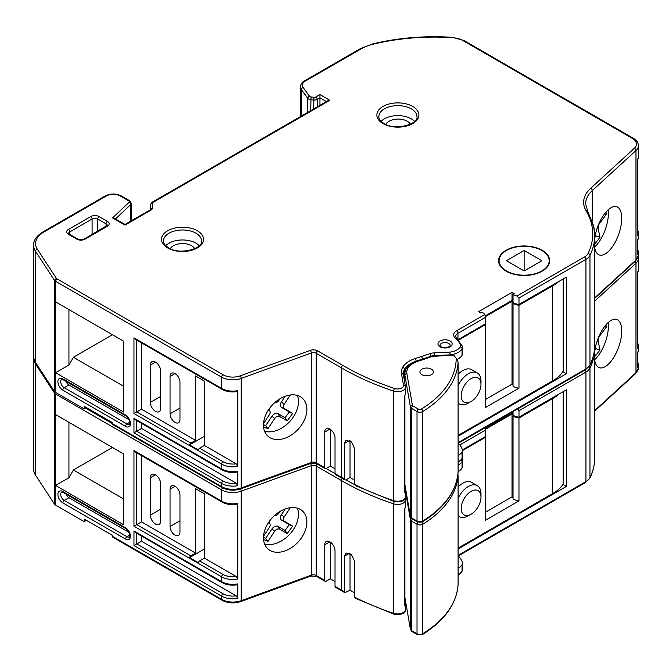 <?xml version="1.0" encoding="UTF-8"?>
<svg xmlns="http://www.w3.org/2000/svg" width="672" height="672" viewBox="0 0 672 672"><rect width="100%" height="100%" fill="white"/><g stroke="black" fill="none" stroke-linecap="round" stroke-linejoin="round"><path stroke-width="1.01" d="M480.984 384.35A13.994 8.081 120 0 0 471.089 378.63A13.994 8.081 120 0 0 461.185 395.774A13.994 8.081 120 0 0 471.089 401.486A13.994 8.081 120 0 0 480.984 384.359A13.994 8.081 120 0 0 480.984 384.35L480.984 381.142A17.942 10.357 -60 0 1 480.984 381.15A17.942 10.357 -60 0 0 480.984 381.125A17.942 10.357 -60 0 0 477.271 372.918L471.694 369.692A17.942 10.357 120 0 0 458.094 374.262M458.094 385.627A17.942 10.357 -60 0 1 477.271 372.918M471.089 401.486L468.3 403.099A17.942 10.357 -60 0 1 459.32 403.981A17.942 10.357 -60 0 1 458.094 403.049M268.43 409.987L269.17 410.416A3.948 2.722 -47.5 0 1 269.926 411.222A3.948 2.722 -47.5 0 1 270.169 412.348A3.948 2.722 -47.5 0 1 269.38 414.716L263.55 423.503M513.038 303.282A11.306 6.527 180 0 0 513.416 303.509A11.306 6.527 180 0 0 518.969 305.264L518.969 388.198A11.306 6.527 180 0 1 513.416 386.442A11.306 6.527 180 0 1 513.038 386.207L513.038 303.282L513.727 302.879M513.038 294.42L513.038 302.476A11.306 6.527 0 0 0 513.416 302.702A11.306 6.527 0 0 0 518.986 304.466L518.986 298.024L516.886 296.016A11.306 6.527 180 0 1 513.416 294.655A11.306 6.527 180 0 1 513.038 294.42L514.29 293.698L512.014 292.387L478.548 311.716L480.816 313.026L482.152 312.253A13.759 7.946 180 0 1 484.798 314.538L485.52 317.344L457.968 333.253A7.888 4.553 0 0 0 455.658 336.47L456.674 338.176A1.974 1.327 -49.8 0 0 455.406 338.075A9.862 5.695 180 0 1 456.574 330.834L484.798 314.538M506.419 270.95A25.049 14.465 0 0 0 533.719 274.084A25.049 14.465 0 0 0 549.184 260.719A25.049 14.465 0 0 0 541.842 250.496A25.049 14.465 0 0 0 514.55 247.363A25.049 14.465 0 0 0 499.086 260.719A25.049 14.465 0 0 0 506.419 270.95M594.72 247.565A25.637 11.155 110 0 0 599.306 254.948A25.637 11.155 110 0 0 613.855 244.516A25.637 11.155 110 0 0 621.734 218.333A25.637 11.155 110 0 0 616.829 206.758A25.637 11.155 110 0 0 594.72 238.619M594.72 246.935A25.637 11.155 110 0 0 608.378 213.478A25.637 11.155 110 0 0 608.152 209.849M263.491 425.09A25.637 17.716 132.5 0 0 267.859 436.103A25.637 17.716 132.5 0 0 292.068 434.549A25.637 17.716 132.5 0 0 306.877 409.307A25.637 17.716 132.5 0 0 302.509 398.303A25.637 17.716 132.5 0 0 278.3 399.848A25.637 17.716 132.5 0 0 263.491 425.09M264.575 431.239A25.637 17.716 132.5 0 0 286.919 424.301A25.637 17.716 132.5 0 0 298.469 401.604A25.637 17.716 132.5 0 0 297.377 395.455M542.195 250.295A25.544 14.75 0 0 0 514.357 247.094A25.544 14.75 0 0 0 498.582 260.719A25.544 14.75 0 0 0 506.066 271.152A25.544 14.75 0 0 0 533.912 274.352A25.544 14.75 0 0 0 549.679 260.719A25.544 14.75 0 0 0 542.195 250.295M199.24 245.708A19.034 10.987 0 0 0 195.972 243.188A19.034 10.987 0 0 0 165.782 245.708M414.599 121.372A19.034 10.987 0 0 0 411.331 118.843A19.034 10.987 0 0 0 381.142 121.372M410.357 124.228A12.818 7.4 0 0 0 407.207 121.229A12.818 7.4 0 0 0 385.82 124.421M194.712 248.69A12.818 7.4 0 0 0 191.57 245.725A12.818 7.4 0 0 0 170.302 248.69M431.39 369.172A6.703 3.872 0 0 0 424.082 368.332A6.703 3.872 0 0 0 419.941 371.91A6.703 3.872 0 0 0 421.907 374.648A6.703 3.872 0 0 0 429.215 375.488A6.703 3.872 0 0 0 433.356 371.91A6.703 3.872 0 0 0 431.39 369.172M453.491 355.034L432.743 356.412A2.033 1.176 0 0 0 431.945 356.572L417.438 361.502A1.974 0.815 71.2 0 0 416.808 361.242L432.617 356.059L453.491 355.034A4.007 2.31 180 0 1 453.928 355.454L456.187 358.252L458.094 362.233L458.094 471.794C456.59 491.198 444.688 507.898 422.369 521.892A1.974 1.176 -121.6 0 0 422.78 520.985A130.628 75.415 0 0 0 458.094 471.727M458.094 436.237L566.404 373.708L566.404 277.091L518.986 304.466M341.813 478.229A1.974 1.142 -60 0 1 341.41 477.33A248.489 143.464 0 0 0 344.459 479.077L344.879 479.984L335.437 474.55A1.974 1.142 -60 0 1 335.026 473.642L335.026 438.001A7.266 4.2 -120 0 0 331.85 430.685A7.266 4.2 -120 0 0 326.248 428.736A7.266 4.2 -120 0 0 324.744 432.062L324.744 467.704A1.974 1.142 120 0 0 325.156 468.611A1.974 1.142 120 0 0 326.138 468.51L330.322 466.099L335.026 468.812M394.036 501.505L355.219 485.486L354.774 484.571A248.489 143.464 0 0 0 393.674 500.615A7.888 4.553 0 0 0 401.562 500.623A7.888 4.553 0 0 0 405.51 496.675C405.653 500.657 401.831 502.261 394.036 501.505A1.974 0.806 -71.5 0 1 393.674 500.615L393.674 391.121A248.489 143.464 180 0 1 341.41 367.828L341.41 477.33L326.138 468.51M136.76 340.099L136.76 411.894L190.823 443.108L195.569 440.37L141.506 409.156L133.972 413.507L133.972 337.823L221.651 388.441A15.775 9.106 0 0 0 237.754 390.65L237.115 391.583C231.437 392.448 226.414 391.7 222.062 389.348A1.974 1.142 -60 0 1 221.651 388.441L221.651 377.168L55.415 281.19L55.415 392.305L84.134 408.887L86.36 407.593M518.969 305.264L552.468 285.936A40.555 23.411 0 0 0 558.827 281.467M458.657 340.066L485.512 324.576A13.759 7.946 180 0 0 485.192 323.98M513.038 301.837L512.014 301.241L485.47 316.571M458.094 435.397L552.468 380.948A40.555 23.411 0 0 0 563.195 371.053L563.195 278.947M404.284 470.45L404.779 470.736M552.468 285.936L552.468 380.948M485.512 324.576L485.512 407.509L518.969 388.198M566.404 373.708L562.842 371.658M354.774 480.211L350.028 477.473L345.853 479.884A246.523 142.33 0 0 0 354.774 484.672M150.595 209.563L152.569 207.992A5.888 3.402 180 0 1 150.898 210.143L149.906 210.042L124.984 224.431L114.341 218.291L112.577 217.938L129.058 202.331A2.033 1.176 0 0 0 128.764 200.886L120.397 196.064A10.046 5.804 0 0 0 106.184 196.064L43.798 232.075A28.09 16.212 0 0 0 37.372 249.253L56.33 278.351L54.491 280.375L35.524 251.269A30.064 17.354 180 0 1 33.6 245.154L33.6 356.261A30.064 17.354 0 0 0 35.524 362.376L54.491 391.482A4.351 2.512 0 0 0 55.415 392.305M56.33 278.351A2.377 1.378 0 0 0 56.818 278.788L223.045 374.758A13.801 7.972 0 0 0 240.164 375.866L310.204 350.398A5.981 3.452 180 0 1 317.621 350.876L342.812 365.417A246.523 142.33 0 0 0 394.666 388.525A5.914 3.41 0 0 0 400.831 388.433A5.914 3.41 0 0 0 403.502 385.224A1.974 1.604 -10 0 1 405.468 386.719A7.888 4.553 180 0 1 405.51 387.181L405.51 393.616A7.888 4.553 180 0 1 404.284 396.052L404.284 492.668A7.888 4.553 0 0 0 405.51 490.232A7.888 4.553 0 0 0 405.468 489.779L404.284 483.067M404.779 375.329A25.082 14.482 0 0 0 404.51 375.791A25.091 14.49 0 0 0 403.83 377.269M404.284 472.828A25.091 14.49 180 0 1 404.51 472.408A25.082 14.482 180 0 1 404.779 471.954M403.502 385.224L401.335 372.893A27.065 15.624 180 0 1 402.637 367.391A27.056 15.624 180 0 1 415.128 358.588L421.604 356.488L422.587 359.276M421.604 356.488L429.954 353.648A9.87 5.695 180 0 1 434.129 352.884L449.879 352.111L450.156 354.892M449.879 352.111A13.818 7.98 0 0 0 460.186 346.895A5.914 3.419 0 0 0 460.421 345.19A1.974 1.588 -16.9 0 1 462.361 346.609A7.888 4.553 180 0 1 462.479 347.39L462.479 353.833A7.888 4.553 180 0 1 462.05 355.32A15.792 9.122 180 0 1 457.027 359.444M458.094 455.524A15.792 9.122 0 0 0 462.05 451.937A7.888 4.553 0 0 0 462.479 450.45A7.888 4.553 0 0 0 462.361 449.669A33.466 19.32 0 0 0 458.094 443.058M485.52 317.344L485.52 323.786L458.178 339.57M637.602 254.806L637.602 240.316A15.775 9.106 0 0 0 638.4 237.46L638.4 232.63A15.775 9.106 180 0 1 637.602 235.486L637.602 159.802A15.775 9.106 0 0 0 638.4 156.946L638.4 145.673A15.775 9.106 180 0 1 635.972 150.528L635.972 260.03A15.775 9.106 0 0 0 638.4 255.175L638.4 251.95A15.775 9.106 180 0 1 637.602 254.806M326.449 101.573L319.948 97.818L319.948 105.336M56.818 278.788L55.415 281.19A4.351 2.512 180 0 1 54.491 280.375L54.491 391.482M123.606 412.012L55.549 372.725L55.549 301.871L123.606 341.166L123.606 412.012M84.134 408.887L84.134 406.308L112.014 422.411L112.837 424.511L222.062 487.57A1.974 1.142 -60 0 1 221.651 486.671A15.775 9.106 0 0 0 241.214 487.939L311.254 462.47A4.007 2.31 180 0 1 316.226 462.79L324.744 467.704M237.754 471.164L237.115 472.097C231.437 472.962 226.414 472.214 222.062 469.862L135.366 419.807L133.972 418.337L221.651 468.955A15.775 9.106 0 0 0 237.754 471.164L237.754 485.663A15.775 9.106 180 0 1 221.651 483.454L221.651 486.671L85.529 408.08M190.823 443.108A1.974 1.142 120 0 0 189.521 444.906L198.324 449.988A1.974 1.142 -60 0 1 199.626 448.19L204.372 445.452L236.158 463.806L237.754 466.334L237.754 390.65M344.459 479.077L344.459 443.436L345.937 440.219L351.532 441.983L354.774 448.93L354.774 484.571M485.335 315.84L512.014 300.443L513.038 301.031M73.399 312.178L68.939 309.599L68.939 364.997L73.399 357.269L123.606 386.249M112.451 334.723L73.399 357.269M150.352 402.427A7.266 4.2 -120 0 0 153.527 409.744A7.266 4.2 -120 0 0 159.13 411.692A7.266 4.2 -120 0 0 160.633 408.366L160.633 371.003A7.266 4.2 -120 0 0 157.458 363.686A7.266 4.2 -120 0 0 151.855 361.738A7.266 4.2 -120 0 0 150.352 365.072L150.352 402.427L160.633 396.497M170.058 413.809A7.006 4.049 -120 0 0 173.116 420.857A7.006 4.049 -120 0 0 178.517 422.738A7.006 4.049 -120 0 0 179.97 419.53L179.97 382.166A7.006 4.049 -120 0 0 176.912 375.119A7.006 4.049 -120 0 0 171.511 373.237A7.006 4.049 -120 0 0 170.058 376.446L170.058 413.809L179.97 408.08M204.372 445.452L204.372 381.058L195.569 375.976L195.569 440.37M141.506 342.838L141.506 409.156M141.506 423.352L141.506 428.484L236.158 483.134L237.754 485.663M141.506 428.484L133.972 432.827L133.972 418.337M65.957 381.352A4.931 2.848 -120 0 0 68.93 384.972L129.1 419.714M55.549 301.871L68.939 309.599M68.939 364.997L55.549 372.725M222.062 389.348L135.366 339.293L133.972 337.823M344.879 479.984L345.853 479.884M150.898 210.143L124.984 225.103L112.577 217.938M317.218 106.907L317.218 99.397L319.948 97.818L319.948 94.601L329.818 100.296L327.844 100.766L152.132 202.213L153.115 202.322A1.966 1.134 0 0 0 152.51 203.146L152.569 207.992M401.335 372.893L403.309 374.422M394.666 388.525A1.974 0.806 108.5 0 0 393.674 391.121A7.888 4.553 180 0 0 401.562 391.121A7.888 4.553 180 0 0 405.51 387.181L403.284 373.825A25.091 14.49 0 0 0 403.292 374.245M279.964 398.782L278.813 400.504A3.948 2.722 -47.5 0 1 274.621 402.755M263.558 426.787L267.91 428.753L274.73 418.48A3.948 2.722 -47.5 0 1 279.619 416.48L287.171 420.865L292.698 413.406L284.382 408.576A3.948 2.722 -47.5 0 1 284.164 404.267L290.321 394.993M594.72 240.257L595.358 243.331L599.978 237.208L598.181 228.53A3.948 1.714 -70 0 1 599.676 223.23L606.413 214.309L605.959 212.108M524.135 270.95L541.842 260.719L524.135 250.496L524.135 270.95L506.419 260.719L524.135 250.496M189.521 444.906L204.372 436.338M350.028 440.782L350.028 477.473M330.322 429.374L330.322 466.099M512.014 300.443L512.014 292.387M513.038 384.762L512.014 384.174L485.512 399.479M512.014 384.174L512.014 301.241M263.491 424.654L265.7 425.645L271.942 416.245A4.998 3.452 -47.5 0 1 278.141 413.708L285.054 417.724L289.33 411.944L281.652 407.492A4.998 3.452 -47.5 0 1 281.375 402.032L285.214 396.253M289.33 411.944L292.698 413.406M285.054 417.724L287.171 420.865M265.7 425.645L267.91 428.753M604.607 213.772L606.413 214.309M594.888 237.426L595.946 236.015L595.535 234.007M595.946 236.015L599.978 237.208M480.984 497.07A13.994 8.081 120 0 0 471.089 491.358A13.994 8.081 120 0 0 461.185 508.494A13.994 8.081 120 0 0 471.089 514.206A13.994 8.081 120 0 0 480.984 497.078A13.994 8.081 120 0 0 480.984 497.07L480.984 493.861A17.942 10.357 -60 0 1 480.984 493.87A17.942 10.357 -60 0 0 480.984 493.853A17.942 10.357 -60 0 0 477.271 485.638L471.694 482.412A17.942 10.357 120 0 0 458.094 486.982M458.094 498.347A17.942 10.357 -60 0 1 477.271 485.638M471.089 514.206L468.3 515.819A17.942 10.357 -60 0 1 459.32 516.701A17.942 10.357 -60 0 1 458.094 515.768M268.43 522.707L269.17 523.135A3.948 2.722 -47.5 0 1 269.926 523.942A3.948 2.722 -47.5 0 1 270.169 525.067A3.948 2.722 -47.5 0 1 269.38 527.436L263.55 536.222M513.038 416.002A11.306 6.527 180 0 0 513.416 416.228A11.306 6.527 180 0 0 518.969 417.992L518.969 500.917A11.306 6.527 180 0 1 513.416 499.162A11.306 6.527 180 0 1 513.038 498.926L513.038 416.002L513.727 415.598M513.038 411.625L513.038 415.195A11.306 6.527 0 0 0 513.416 415.422A11.306 6.527 0 0 0 518.986 417.186L518.986 410.743L518.146 409.357M594.72 360.284A25.637 11.155 110 0 0 599.306 367.668A25.637 11.155 110 0 0 613.855 357.235A25.637 11.155 110 0 0 621.734 331.052A25.637 11.155 110 0 0 616.829 319.477A25.637 11.155 110 0 0 594.72 351.338M594.72 359.654A25.637 11.155 110 0 0 608.378 326.197A25.637 11.155 110 0 0 608.152 322.568M263.491 537.81A25.637 17.716 132.5 0 0 267.859 548.822A25.637 17.716 132.5 0 0 292.068 547.268A25.637 17.716 132.5 0 0 306.877 522.035A25.637 17.716 132.5 0 0 302.509 511.022A25.637 17.716 132.5 0 0 278.3 512.568A25.637 17.716 132.5 0 0 263.491 537.81M264.575 543.959A25.637 17.716 132.5 0 0 286.919 537.02A25.637 17.716 132.5 0 0 298.469 514.324A25.637 17.716 132.5 0 0 297.377 508.175M458.094 548.957L566.404 486.427L566.404 389.81L518.986 417.186M341.813 590.948A1.974 1.142 -60 0 1 341.41 590.05A248.489 143.464 0 0 0 344.459 591.797L344.879 592.704L335.437 587.269A1.974 1.142 -60 0 1 335.026 586.362L335.026 550.721A7.266 4.2 -120 0 0 331.85 543.404A7.266 4.2 -120 0 0 326.248 541.456A7.266 4.2 -120 0 0 324.744 544.782L324.744 580.432A1.974 1.142 120 0 0 325.156 581.33A1.974 1.142 120 0 0 326.138 581.23L330.322 578.819L335.026 581.532M394.036 614.225L355.219 598.214L354.774 597.29A248.489 143.464 0 0 0 393.674 613.343A7.888 4.553 0 0 0 401.562 613.343A7.888 4.553 0 0 0 405.51 609.395C405.653 613.376 401.831 614.981 394.036 614.225A1.974 0.806 -71.5 0 1 393.674 613.343L393.674 503.84A248.489 143.464 180 0 1 341.41 480.547L341.41 590.05L335.026 586.362M136.76 452.819L136.76 524.614L190.823 555.828L195.569 553.09L141.506 521.875L133.972 526.226L133.972 450.542L221.651 501.161A15.775 9.106 0 0 0 237.754 503.37L237.115 504.302C231.437 505.168 226.414 504.42 222.062 502.068A1.974 1.142 -60 0 1 221.651 501.161L221.651 489.888L55.415 393.918L55.415 505.025L84.134 521.606L86.36 520.313M518.969 417.992L552.468 398.656A40.555 23.411 0 0 0 558.827 394.187M462.479 450.584L485.512 437.296A13.759 7.946 180 0 0 485.192 436.699M513.038 414.557L512.014 413.969L485.47 429.29M458.094 548.125L552.468 493.668A40.555 23.411 0 0 0 563.195 483.773L563.195 391.667M404.284 583.17L404.779 583.456M552.468 398.656L552.468 493.668M421.814 522.169A1.974 1.176 -121.6 0 1 422.78 524.21A4.007 2.31 180 0 1 417.018 524.261L417.018 633.763A4.007 2.31 0 0 0 422.78 633.704L422.78 524.21A130.628 75.415 180 0 0 458.094 474.953L458.094 584.514C456.59 603.918 444.688 620.617 422.369 634.612A1.974 1.176 -121.6 0 0 422.78 633.704A130.628 75.415 0 0 0 458.094 584.447M485.512 437.296L485.512 520.229L518.969 500.917M566.404 486.427L562.842 484.378M354.774 592.939L350.028 590.192L344.879 592.704M55.415 393.918A4.351 2.512 180 0 1 54.491 393.095L35.524 363.989A30.064 17.354 180 0 1 33.6 357.874L33.6 468.98A30.064 17.354 0 0 0 35.524 475.096L54.491 504.202A4.351 2.512 0 0 0 55.415 505.025M405.073 498.49A1.974 1.604 -10 0 1 405.468 499.439A7.888 4.553 180 0 1 405.51 499.901L405.51 506.335A7.888 4.553 180 0 1 404.284 508.771L404.284 605.388A7.888 4.553 0 0 0 405.51 602.96A7.888 4.553 0 0 0 405.468 602.498L404.284 595.787M404.284 585.547A25.091 14.49 180 0 1 404.51 585.127A25.082 14.482 180 0 1 404.779 584.674M462.118 458.564A1.974 1.588 -16.9 0 1 462.361 459.329A7.888 4.553 180 0 1 462.479 460.11L462.479 466.553A7.888 4.553 180 0 1 462.05 468.04A15.792 9.122 180 0 1 458.094 471.626M458.094 568.243A15.792 9.122 0 0 0 462.05 564.656A7.888 4.553 0 0 0 462.479 563.17A7.888 4.553 0 0 0 462.361 562.388A33.466 19.32 0 0 0 458.094 555.778M484.798 427.266L485.52 430.072L485.52 436.506L462.412 449.854M637.602 367.525L637.602 353.035A15.775 9.106 0 0 0 638.4 350.179L638.4 345.349A15.775 9.106 180 0 1 637.602 348.205L637.602 272.521A15.775 9.106 0 0 0 638.4 269.665L638.4 258.392A15.775 9.106 180 0 1 635.972 263.248L635.972 372.75A15.775 9.106 0 0 0 638.4 367.895L638.4 364.669A15.775 9.106 180 0 1 637.602 367.525M54.491 393.095L54.491 504.202M123.606 524.74L55.549 485.444L55.549 414.59L123.606 453.886L123.606 524.74M84.134 521.606L84.134 519.028L112.014 535.13L112.837 537.23L222.062 600.298A1.974 1.142 -60 0 1 221.651 599.39A15.775 9.106 0 0 0 241.214 600.659L311.254 575.19A4.007 2.31 180 0 1 316.226 575.509L324.744 580.432M237.754 583.884L237.115 584.816C231.437 585.682 226.414 584.934 222.062 582.582L135.366 532.526L133.972 531.056L221.651 581.675A15.775 9.106 0 0 0 237.754 583.884L237.754 598.382A15.775 9.106 180 0 1 221.651 596.173L221.651 599.39L112.014 536.096M190.823 555.828A1.974 1.142 120 0 0 189.521 557.626L198.324 562.708A1.974 1.142 -60 0 1 199.626 560.91L204.372 558.172L236.158 576.526L237.754 579.054L237.754 503.37M344.459 591.797L344.459 556.156L345.937 552.938L351.532 554.702L354.774 561.649L354.774 597.29M485.335 428.56L512.014 413.162L513.038 413.75M73.399 424.897L68.939 422.318L68.939 477.716L73.399 469.988L123.606 498.968M112.451 447.443L73.399 469.988M150.352 515.147A7.266 4.2 -120 0 0 153.527 522.463A7.266 4.2 -120 0 0 159.13 524.412A7.266 4.2 -120 0 0 160.633 521.086L160.633 483.722A7.266 4.2 -120 0 0 157.458 476.406A7.266 4.2 -120 0 0 151.855 474.466A7.266 4.2 -120 0 0 150.352 477.792L150.352 515.147L160.633 509.216M170.058 526.529A7.006 4.049 -120 0 0 173.116 533.576A7.006 4.049 -120 0 0 178.517 535.458A7.006 4.049 -120 0 0 179.97 532.249L179.97 494.894A7.006 4.049 -120 0 0 176.912 487.838A7.006 4.049 -120 0 0 171.511 485.957A7.006 4.049 -120 0 0 170.058 489.166L170.058 526.529L179.97 520.808M204.372 558.172L204.372 493.777L195.569 488.695L195.569 553.09M141.506 455.557L141.506 521.875M141.506 536.071L141.506 541.204L236.158 595.854L237.754 598.382M141.506 541.204L133.972 545.546L133.972 531.056M65.957 494.071A4.931 2.848 -120 0 0 68.93 497.692L129.1 532.434M55.549 414.59L68.939 422.318M68.939 477.716L55.549 485.444M222.062 502.068L135.366 452.012L133.972 450.542M279.964 511.501L278.813 513.223A3.948 2.722 -47.5 0 1 274.621 515.474M263.558 539.507L267.91 541.472L274.73 531.199A3.948 2.722 -47.5 0 1 279.619 529.2L287.171 533.585L292.698 526.126L284.382 521.296A3.948 2.722 -47.5 0 1 284.164 516.995L290.321 507.713M594.72 352.976L595.358 356.051L599.978 349.936L598.181 341.258A3.948 1.714 -70 0 1 599.676 335.95L606.413 327.029L605.959 324.828M189.521 557.626L204.372 549.058M350.028 553.501L350.028 590.192M330.322 542.094L330.322 578.819M512.014 413.162L512.014 412.213M513.038 497.482L512.014 496.894L485.512 512.198M512.014 496.894L512.014 413.969M263.491 537.373L265.7 538.364L271.942 528.965A4.998 3.452 -47.5 0 1 278.141 526.428L285.054 530.443L289.33 524.672L281.652 520.212A4.998 3.452 -47.5 0 1 281.375 514.752L285.214 508.973M289.33 524.672L292.698 526.126M285.054 530.443L287.171 533.585M265.7 538.364L267.91 541.472M604.607 326.491L606.413 327.029M594.888 350.146L595.946 348.734L595.535 346.727M595.946 348.734L599.978 349.936M268.716 409.559L269.17 410.416M201.541 240.971A19.034 10.987 0 0 0 195.972 233.201A19.034 10.987 0 0 0 175.224 230.815A19.034 10.987 0 0 0 163.472 240.971C163.304 243.214 165.026 245.507 168.638 247.842C180.104 255.604 203.918 248.035 201.541 240.971M197.366 230.782A21.008 12.13 180 0 1 197.366 247.934A21.008 12.13 180 0 1 167.656 247.934A21.008 12.13 180 0 1 167.656 230.782A21.008 12.13 180 0 1 197.366 230.782M416.909 116.634A19.034 10.987 0 0 0 411.331 108.864A19.034 10.987 0 0 0 390.592 106.478A19.034 10.987 0 0 0 378.84 116.634C378.672 118.877 380.394 121.17 384.006 123.505C395.464 131.267 419.286 123.698 416.909 116.634M412.726 106.445A21.008 12.13 180 0 1 412.726 123.598A21.008 12.13 180 0 1 383.015 123.598A21.008 12.13 180 0 1 383.015 106.445A21.008 12.13 180 0 1 412.726 106.445M450.181 345.5A5.124 2.957 0 0 0 448.686 343.409A5.124 2.957 0 0 0 443.092 342.762A5.124 2.957 0 0 0 439.933 345.5L441.025 346.693C444.469 349.003 451.777 345.904 449.887 346.08L450.181 345.5M450.08 340.99A7.098 4.099 180 0 1 450.08 346.786A7.098 4.099 180 0 1 440.034 346.786A7.098 4.099 180 0 1 440.034 340.99A7.098 4.099 180 0 1 450.08 340.99M458.094 442.68L585.925 368.878L585.925 259.375A1.974 1.142 -120 0 0 584.531 256.964A13.826 7.98 0 0 0 588.059 253.487A124.253 71.736 0 0 0 591.738 224.868A124.244 71.736 0 0 0 586.076 210.781A1.974 1.52 149.4 0 1 587.773 211.386L593.67 226.044A1.974 1.596 167.5 0 1 593.695 226.33A126.227 72.878 180 0 1 594.72 235.578A126.227 72.878 180 0 1 589.957 255.41A15.8 9.122 180 0 1 585.925 259.375L518.986 298.024M516.886 296.016L584.531 256.964M458.094 362.233A130.628 75.415 180 0 1 422.78 411.491A4.007 2.31 180 0 1 417.018 411.541L411.575 408.4A4.007 2.31 180 0 1 410.424 406.988L404.897 375.27L404.897 383.384M404.897 395.371L404.897 484.772L410.424 516.491A4.007 2.31 0 0 0 411.575 517.894L417.018 521.044A4.007 2.31 0 0 0 422.78 520.985L422.78 411.491A1.974 1.176 -121.6 0 0 421.336 409.097A128.654 74.273 0 0 0 456.187 358.252M417.438 361.502A21.697 12.524 0 0 0 406.862 373.548A1.974 1.604 -9.9 0 0 404.897 375.27A23.663 13.667 180 0 1 404.779 373.901L404.779 382.712M404.779 395.522L404.779 483.403A23.663 13.667 0 0 0 404.897 484.772A1.974 1.604 -9.9 0 0 404.922 484.991L410.441 516.718A1.974 1.604 -9.9 0 1 410.424 516.491L410.424 406.988A1.974 1.604 -9.9 0 1 412.381 405.266A2.033 1.176 0 0 0 412.969 405.98L418.412 409.122A2.033 1.176 0 0 0 421.336 409.097M412.969 405.98A1.974 1.142 -60 0 0 411.575 408.4L411.575 517.894A1.974 1.142 -60 0 0 411.986 518.801L417.43 521.942A1.974 1.142 -60 0 1 417.018 521.044L417.018 411.541A1.974 1.142 -60 0 1 418.412 409.122M406.862 373.548L412.381 405.266M456.674 338.176L462.302 346.231L462.479 347.39A7.888 4.553 180 0 1 462.05 348.877A15.792 9.122 180 0 1 450.156 354.85L434.297 355.631A7.896 4.561 0 0 0 430.954 356.244L416.086 361.192A25.082 14.482 0 0 0 404.51 369.348A25.091 14.49 0 0 0 403.284 373.825M402.637 367.391A1.974 1.529 29.3 0 1 404.51 369.348L404.51 375.791M404.51 472.408L404.51 478.85A25.082 14.482 180 0 1 404.779 478.388M404.284 479.27A25.091 14.49 180 0 1 404.51 478.85A1.974 1.529 -150.7 0 1 404.351 479.464L404.284 479.581M415.128 358.588A1.974 0.79 72 0 1 416.086 361.192L416.086 361.494M429.954 353.648A1.974 0.815 71.2 0 1 430.954 356.244L430.954 356.429M434.129 352.884L434.297 355.942M460.186 346.895A1.974 1.52 30.9 0 1 462.05 348.877L462.05 355.32M458.094 461.958A15.792 9.122 0 0 0 462.05 458.38A7.888 4.553 0 0 0 462.479 456.893L461.874 459.018A1.974 1.52 -149.1 0 0 462.05 458.38L462.05 451.937M456.574 330.834A1.974 1.142 60 0 1 457.968 333.253L457.968 339.36M586.076 210.781A45.36 26.191 180 0 1 590.621 188.353L634.301 148.31A13.801 7.972 0 0 0 632.386 138.424L462.991 40.631A17.749 10.248 0 0 0 452.491 37.691A157.584 90.98 0 0 0 373.036 44.243A37.472 21.63 0 0 0 361.108 48.88L305.273 81.119A10.046 5.804 0 0 0 303.131 87.486L309.582 96.264A2.033 1.176 0 0 0 311.052 96.961L313.975 97.297A2.033 1.176 0 0 0 315.823 96.978L319.948 94.601M329.818 100.296L153.115 202.322M460.421 345.19A31.492 18.186 0 0 0 455.406 338.075M99.078 216.586L107.444 221.416A5.914 3.419 180 0 1 107.444 226.246L85.134 239.131A5.914 3.419 180 0 1 76.768 239.131L68.401 234.301A5.914 3.419 180 0 1 68.401 229.471L90.712 216.586A5.914 3.419 180 0 1 99.078 216.586A1.974 1.142 120 0 0 97.684 219.005A3.948 2.276 0 0 0 92.106 219.005L69.796 231.882A3.948 2.276 0 0 0 68.636 233.495L69.384 234.2A1.974 1.142 120 0 0 68.401 234.301M458.279 443.243L585.514 369.776A1.974 1.142 60 0 0 585.925 368.878A15.8 9.122 0 0 0 589.957 364.913A126.227 72.878 0 0 0 594.72 345.08L594.72 235.578L593.67 226.044A1.974 1.596 167.5 0 0 591.738 224.868M588.059 253.487A1.974 1.546 -153.9 0 1 589.957 255.41L589.957 364.913A1.974 1.546 26.1 0 1 589.831 365.467C593.074 358.823 594.712 352.027 594.72 345.08M634.301 148.31A1.974 1.361 -132.5 0 1 635.972 150.528L592.284 190.571A43.386 25.049 0 0 0 585.614 203.918L587.773 211.386M590.621 188.353A1.974 1.361 -132.5 0 1 592.284 190.571L592.284 221.122M594.72 297.839L635.972 260.03A1.974 1.361 47.5 0 1 635.636 260.87L594.72 298.376M315.823 96.978A1.974 1.142 -120 0 1 317.218 99.397A4.007 2.31 180 0 1 313.589 100.027L310.666 99.683A4.007 2.31 180 0 1 307.768 98.322L301.316 89.544L301.316 116.088M303.131 87.486A1.974 1.478 -36.3 0 0 301.316 89.544A12.02 6.938 180 0 1 300.359 86.831L300.359 116.642M309.582 96.264A1.974 1.478 -36.3 0 0 307.768 98.322L307.768 112.358M311.052 96.961L310.666 110.687M313.975 97.297L313.589 108.998M150.595 209.412L150.545 204.75A3.94 2.276 180 0 1 150.545 204.75A1.974 1.613 -0.7 0 1 152.51 203.146M128.764 200.886A1.974 1.142 -60 0 1 129.746 200.794L131.326 203.33A4.007 2.31 180 0 1 130.746 204.532L130.746 221.113M129.058 202.331A1.974 1.378 -133.4 0 1 130.746 204.532L115.508 218.963M37.372 249.253A1.974 1.504 146.9 0 0 35.524 251.269L35.524 362.376M125.546 415.078A6.905 3.982 60 0 1 130.427 423.536A6.905 3.982 60 0 1 125.546 426.35L62.79 390.121A6.905 3.982 60 0 1 57.91 381.671A6.905 3.982 60 0 1 62.79 378.848L125.546 415.078A1.974 1.142 120 0 0 125.95 415.985L63.202 379.756A1.974 1.142 -60 0 1 62.79 378.848M136.76 420.613L136.76 431.222L223.045 481.034A1.974 1.142 120 0 0 221.651 483.454L133.972 432.827M237.754 466.334A15.775 9.106 180 0 1 221.651 464.125L221.651 468.955A1.974 1.142 -60 0 0 222.062 469.862M199.626 448.19L223.045 461.714A1.974 1.142 120 0 0 221.651 464.125L133.972 413.507M342.812 365.417A1.974 1.142 120.3 0 0 341.41 367.828L316.226 353.287A4.007 2.31 0 0 0 311.254 352.968L241.214 378.437L241.214 487.939A1.974 0.857 -110 0 1 240.836 488.83C234.108 490.946 227.85 490.535 222.062 487.57M240.164 375.866A1.974 0.857 70 0 1 241.214 378.437A15.775 9.106 180 0 1 221.651 377.168A1.974 1.142 120 0 1 223.045 374.758M310.204 350.398A1.974 0.857 70 0 1 311.254 352.968L311.254 462.47A1.974 0.857 -110 0 1 310.876 463.361L240.836 488.83M317.621 350.876A1.974 1.142 120 0 0 316.226 353.287L316.226 462.79A1.974 1.142 -60 0 0 316.63 463.688L310.876 463.361M69.796 234.436L69.796 231.882A1.974 1.142 60 0 0 68.401 229.471M92.106 234.436L92.106 219.005A1.974 1.142 60 0 0 90.712 216.586M97.684 231.218L97.684 219.005L106.05 223.835L106.05 226.388M69.384 234.2L77.75 239.03C79.464 239.946 81.598 239.946 84.151 239.03L107.209 225.439A3.948 2.276 0 0 0 106.05 223.835A1.974 1.142 120 0 1 107.444 221.416M223.045 461.714A13.801 7.972 0 0 0 236.158 463.806M223.045 481.034A13.801 7.972 0 0 0 236.158 483.134M129.83 422.268L126.941 423.94A4.931 2.848 -120 0 0 129.402 424.183C129.898 426.199 130.679 418.883 125.95 415.985M68.93 384.972L64.184 387.71L126.941 423.94A1.974 1.142 -60 0 0 125.546 426.35M63.202 379.756L61.723 379.411A4.931 2.848 -120 0 0 60.967 383.359A4.931 2.848 -120 0 0 64.184 387.71A1.974 1.142 120 0 0 62.79 390.121M120.397 196.064A1.974 1.142 -60 0 1 121.38 195.964C115.987 193.36 110.594 193.36 105.193 195.964L42.815 231.983C36.473 236.04 33.407 240.425 33.6 245.154M106.184 196.064A1.974 1.142 -120 0 0 105.193 195.964M43.798 232.075A1.974 1.142 -120 0 0 42.815 231.983M361.108 48.88A1.974 1.142 60 0 0 360.125 48.779L304.29 81.018A1.974 1.142 60 0 1 305.273 81.119M360.125 48.779L372.574 43.94A1.974 0.63 76.3 0 1 373.036 44.243M372.574 43.94C398.278 37.75 424.964 35.549 452.617 37.338L452.491 37.691M452.617 37.338L463.974 40.53A1.974 1.142 120 0 0 462.991 40.631M463.974 40.53L633.368 138.331A1.974 1.142 120 0 0 632.386 138.424M77.75 239.03A1.974 1.142 120 0 0 76.768 239.131M84.151 239.03A1.974 1.142 60 0 1 85.134 239.131M106.462 226.153A1.974 1.142 60 0 1 107.444 226.246M170.058 376.446L175.014 373.59M150.352 365.072L155.492 362.099M349.549 440.504L344.459 443.436M329.885 429.097L324.744 432.062M431.306 356.311A1.974 0.815 71.2 0 1 431.945 356.572M404.981 485.209A1.974 1.604 -9.9 0 1 404.922 484.991L404.779 483.403M281.375 402.032L284.164 404.267M281.652 407.492L284.382 408.576M278.141 413.708L279.619 416.48M271.942 416.245L274.73 418.48M599.231 222.986L599.676 223.23M597.106 228.396L598.181 228.53M268.716 522.278L269.17 523.135M458.094 555.4L585.925 481.597A15.8 9.122 0 0 0 589.957 477.632A126.227 72.878 0 0 0 594.72 457.8L594.686 346.693A126.227 72.878 180 0 1 594.72 348.298A126.227 72.878 180 0 1 589.957 368.13A15.8 9.122 180 0 1 585.925 372.095L518.986 410.743M585.018 370.07A1.974 1.142 -120 0 1 585.925 372.095L585.925 481.597A1.974 1.142 60 0 1 585.514 482.504L458.279 555.962M516.886 408.736L584.531 369.684M404.897 508.091L404.897 597.492L410.424 629.21A4.007 2.31 0 0 0 411.575 630.613L417.018 633.763A1.974 1.142 -60 0 0 417.43 634.662L422.369 634.612M404.779 508.242L404.779 596.123A23.663 13.667 0 0 0 404.897 597.492A1.974 1.604 -9.9 0 0 404.922 597.71L410.441 629.437A1.974 1.604 -9.9 0 1 410.424 629.21L410.424 519.716L405.51 491.467M417.959 522.203A1.974 1.142 -60 0 0 417.018 524.261L411.575 521.119L411.575 630.613A1.974 1.142 -60 0 0 411.986 631.52L417.43 634.662M412.482 519.086A1.974 1.142 -60 0 0 411.575 521.119A4.007 2.31 180 0 1 410.424 519.716A1.974 1.604 -9.9 0 1 411.323 518.305M418.412 521.842A2.033 1.176 0 0 0 421.336 521.816M405.25 498.086L405.51 499.901A7.888 4.553 180 0 1 401.562 503.84A7.888 4.553 180 0 1 393.674 503.84A1.974 0.806 108.5 0 1 394.372 501.606M404.779 481.614A25.082 14.482 0 0 0 404.51 482.068A25.091 14.49 0 0 0 404.284 482.488M404.284 481.27A1.974 1.529 29.3 0 1 404.51 482.068L404.51 484.336M404.51 585.127L404.51 591.57A25.082 14.482 180 0 1 404.779 591.108M404.284 591.99A25.091 14.49 180 0 1 404.51 591.57A1.974 1.529 -150.7 0 1 404.351 592.183L404.284 592.301M462.151 458.48L462.479 460.11A7.888 4.553 180 0 1 462.05 461.597L462.05 468.04M461.152 460.043A1.974 1.52 30.9 0 1 462.05 461.597A15.792 9.122 180 0 1 458.094 465.184M458.094 574.678A15.792 9.122 0 0 0 462.05 571.099A7.888 4.553 0 0 0 462.479 569.612L461.874 571.738A1.974 1.52 -149.1 0 0 462.05 571.099L462.05 564.656M485.52 430.072L459.799 444.914M223.045 487.477A13.801 7.972 0 0 0 240.164 488.586M589.117 366.652A1.974 1.546 -153.9 0 1 589.957 368.13L589.957 477.632A1.974 1.546 26.1 0 1 589.831 478.187C593.074 471.542 594.712 464.747 594.72 457.8M594.72 410.558L635.972 372.75A1.974 1.361 47.5 0 1 635.636 373.598L594.72 411.096M635.015 261.442A1.974 1.361 -132.5 0 1 635.972 263.248L594.72 301.064M35.893 362.939A1.974 1.504 146.9 0 0 35.524 363.989L35.524 475.096M125.546 527.806A6.905 3.982 60 0 1 130.427 536.256A6.905 3.982 60 0 1 125.546 539.07L62.79 502.841A6.905 3.982 60 0 1 57.91 494.39A6.905 3.982 60 0 1 62.79 491.568L125.546 527.806A1.974 1.142 120 0 0 125.95 528.704L63.202 492.475A1.974 1.142 -60 0 1 62.79 491.568M136.76 533.333L136.76 543.942L223.045 593.754A1.974 1.142 120 0 0 221.651 596.173L133.972 545.546M237.754 579.054A15.775 9.106 180 0 1 221.651 576.845L221.651 581.675A1.974 1.142 -60 0 0 222.062 582.582M199.626 560.91L223.045 574.434A1.974 1.142 120 0 0 221.651 576.845L133.972 526.226M342.317 478.523A1.974 1.142 120.3 0 0 341.41 480.547L316.226 466.007A4.007 2.31 0 0 0 311.254 465.688L241.214 491.156L241.214 600.659A1.974 0.857 -110 0 1 240.836 601.549C234.108 603.674 227.85 603.254 222.062 600.298M240.484 488.956A1.974 0.857 70 0 1 241.214 491.156A15.775 9.106 180 0 1 221.651 489.888A1.974 1.142 120 0 1 222.566 487.855M310.523 463.487A1.974 0.857 70 0 1 311.254 465.688L311.254 575.19A1.974 0.857 -110 0 1 310.876 576.08L240.836 601.549M317.134 463.982A1.974 1.142 120 0 0 316.226 466.007L316.226 575.509A1.974 1.142 -60 0 0 316.63 576.416L310.876 576.08M223.045 574.434A13.801 7.972 0 0 0 236.158 576.526M223.045 593.754A13.801 7.972 0 0 0 236.158 595.854M129.83 534.988L126.941 536.659A4.931 2.848 -120 0 0 129.402 536.903C129.898 538.919 130.679 531.602 125.95 528.704M68.93 497.692L64.184 500.43L126.941 536.659A1.974 1.142 -60 0 0 125.546 539.07M63.202 492.475L61.723 492.131A4.931 2.848 -120 0 0 60.967 496.079A4.931 2.848 -120 0 0 64.184 500.43A1.974 1.142 120 0 0 62.79 502.841M170.058 489.166L175.014 486.31M150.352 477.792L155.492 474.818M349.549 553.224L344.459 556.156M329.885 541.817L324.744 544.782M404.981 597.929A1.974 1.604 -9.9 0 1 404.922 597.71L404.779 596.123M281.375 514.752L284.164 516.995M281.652 520.212L284.382 521.296M278.141 526.428L279.619 529.2M271.942 528.965L274.73 531.199M599.231 335.706L599.676 335.95M597.106 341.116L598.181 341.258M459.32 403.981L458.094 403.276M269.926 411.222L268.934 409.24M549.184 260.719L549.184 263.626M405.51 490.232L405.51 496.675M462.479 450.45L462.479 456.893M131.326 203.33L131.326 220.769M637.602 248.774L638.4 251.95M637.476 240.878L638.4 237.46M637.476 160.364L638.4 156.946M637.602 229.446L638.4 232.63M585.514 369.776L589.831 365.467M461.874 459.018L458.094 462.63M635.636 260.87L638.4 255.175M404.779 478.766L404.351 479.464M325.156 468.611L316.63 463.688M129.746 200.794L121.38 195.964M149.906 210.05L150.612 209.37M152.141 202.213L150.545 204.75M304.29 81.018C302.156 82.068 300.846 84.008 300.359 86.831M633.368 138.331C636.686 140.339 638.366 142.792 638.4 145.673M499.086 260.719L499.086 263.626M416.808 361.242C409.063 364.081 405.056 368.306 404.779 373.901M422.369 521.892L417.43 521.942M411.986 518.801L410.441 516.718M459.32 516.701L458.094 515.995M269.926 523.942L268.934 521.959M405.51 602.96L405.51 609.395M462.479 563.17L462.479 569.612M637.602 361.494L638.4 364.669M637.476 353.598L638.4 350.179M637.476 273.084L638.4 269.665M637.602 342.166L638.4 345.349M585.514 482.504L589.831 478.187M461.874 571.738L458.094 575.35M635.636 373.598L638.4 367.895M404.779 591.486L404.351 592.183M325.156 581.33L316.63 576.416M33.634 357.042L33.6 357.874M638.198 256.78L638.4 258.392M404.922 485.016L404.804 485.999M411.986 631.52L410.441 629.437"/></g></svg>
